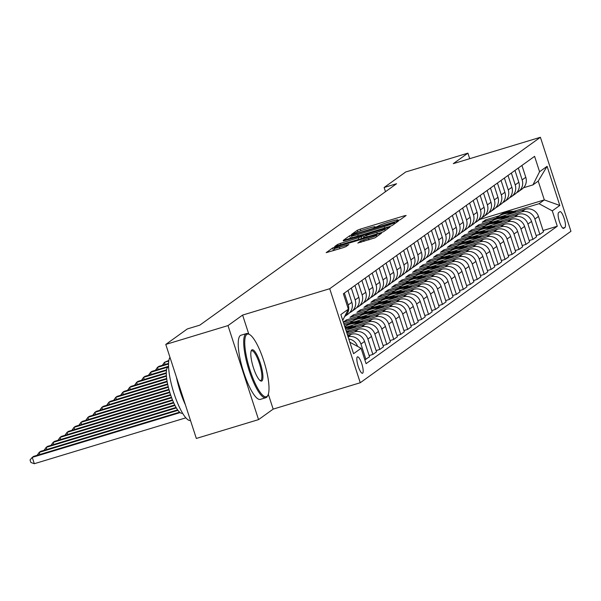 <?xml version="1.0" encoding="UTF-8"?>
<svg xmlns="http://www.w3.org/2000/svg" width="601" height="601" viewBox="0 0 601 601"><rect width="100%" height="100%" fill="white"/><g stroke="black" fill="none" stroke-linecap="round" stroke-linejoin="round"><path stroke-width="0.9" d="M398.245 220.439L400.334 219.65L406.141 215.474L404.24 215.827L360.269 229.139L357.279 230.273L351.48 234.443L355.649 232.865A8.422 0.676 -18 0 1 365.213 229.244L368.879 228.132A8.422 0.676 -18 0 1 375.137 226.787A8.422 0.676 -18 0 1 374.949 227.02L374.153 227.614L375.52 227.321L378.367 225.991A8.422 0.676 -18 0 1 387.93 222.362L391.597 221.258A8.422 0.676 -18 0 1 397.854 219.906A8.422 0.676 -18 0 1 397.667 220.146L396.87 220.732L398.245 220.439M362.651 373.183A8.579 2.081 73.2 0 0 361.9 364.108A8.579 2.081 73.2 0 0 357.527 356.844A8.579 2.081 73.2 0 0 357.37 356.919A8.579 2.081 73.2 0 0 358.121 365.994A8.579 2.081 73.2 0 0 362.501 373.266A8.579 2.081 73.2 0 0 362.651 373.183M357.858 243.014L375.077 237.801L381.522 233.165L379.629 233.519L332.669 247.965L326.163 252.668L343.021 247.74L346.011 246.605L348.828 244.547L339.482 247.206A7.039 0.563 -18 0 1 334.246 248.333A7.039 0.563 -18 0 1 342.405 245.103L371.35 236.336A7.039 0.563 -18 0 1 376.587 235.216A7.039 0.563 -18 0 1 368.428 238.439L360.615 241.031L357.888 243.112M242.609 315.089L227.997 325.592L165.778 344.433L196.332 438.452L258.55 419.618L273.162 409.116L360.262 382.739L329.716 288.713L242.609 315.089L248.776 334.066M469.704 158.687L467.909 153.15L453.297 163.652L540.397 137.283L329.716 288.713M467.909 153.15L405.69 171.991L384.114 187.497L385.481 191.696M165.778 344.433L187.347 328.927L199.795 325.164L396.562 183.726L384.114 187.497M389.08 226.72L392.07 225.585L398.516 220.958L396.622 221.303L352.652 234.615L349.662 235.75L343.156 240.453L389.08 226.72M390.019 227.058L383.573 231.693L380.583 232.827L334.659 246.56L337.477 244.509L340.466 243.375L361.284 236.839L363.177 235.449L361.224 235.87L343.419 240.941L390.019 227.058M559.847 211.702L558.622 212.581A8.309 2.021 73.2 0 0 559.351 221.371A8.309 2.021 73.2 0 0 563.588 228.41A8.309 2.021 73.2 0 0 563.738 228.335L564.963 227.456A8.309 2.021 73.2 0 0 564.234 218.666A8.309 2.021 73.2 0 0 559.997 211.627A8.309 2.021 73.2 0 0 559.847 211.702M360.262 382.739L570.95 231.302L540.397 137.283M479.711 219.478L544.326 199.908L538.211 181.104L532.922 184.905L539.578 171.728L534.582 156.35L343.374 293.784L348.37 309.162L342.735 320.333M539.578 171.728L547.09 166.327L559.809 205.459L552.289 210.861L539.037 203.709L513.562 211.424M543.086 230.536L557.285 226.231L552.289 210.861M557.285 226.231L366.084 363.665L361.088 348.295L353.576 353.696L340.857 314.563L348.37 309.162M227.997 325.592L258.55 419.618M499.153 215.789L485.525 219.913L482.19 222.31L497.666 217.622M539.037 203.709L544.326 199.908L559.809 205.459M364.815 359.766L369.547 356.829L364.552 341.458A10.72 10.367 -125.7 0 0 351.292 334.306L347.633 335.411M369.134 355.567L372.883 354.432L367.895 339.054A10.72 10.367 -125.7 0 0 354.635 331.902L347.22 334.148M372.883 354.432L376.504 351.825L371.508 336.455A10.72 10.367 -125.7 0 0 358.249 329.303L346.777 332.781M376.091 350.563L379.847 349.429L374.851 334.051A10.72 10.367 -125.7 0 0 361.592 326.906L346.574 331.451M379.847 349.429L383.461 346.83L378.465 331.451A10.72 10.367 -125.7 0 0 365.213 324.3L345.921 330.144M383.055 345.56L386.804 344.426L381.808 329.055A10.72 10.367 -125.7 0 0 368.548 321.903L353.531 326.448M386.804 344.426L390.417 341.826L385.421 326.448A10.72 10.367 -125.7 0 0 372.169 319.304L347.295 326.831M390.011 340.564L393.76 339.422L388.764 324.052A10.72 10.367 -125.7 0 0 375.505 316.9L360.487 321.445M346.078 325.81L344.651 326.245M393.76 339.422L397.381 336.823L392.385 321.452A10.72 10.367 -125.7 0 0 379.126 314.3L354.252 321.828M351.547 322.647L344.208 324.871M396.968 335.561L400.717 334.426L395.721 319.048A10.72 10.367 -125.7 0 0 382.461 311.896L367.444 316.449M353.035 320.814L343.795 323.608M400.717 334.426L404.338 331.82L399.342 316.449A10.72 10.367 -125.7 0 0 386.082 309.297L361.209 316.832M358.512 317.651L343.351 322.241M359.991 315.81L346.371 319.935L343.314 322.128M403.925 330.558L407.673 329.423L402.678 314.053A10.72 10.367 -125.7 0 0 389.425 306.901L374.4 311.446M407.673 329.423L411.294 326.824L406.299 311.446A10.72 10.367 -125.7 0 0 393.039 304.301L368.165 311.829M365.468 312.648L349.985 317.336L353.328 314.932L353.734 316.201M410.881 325.554L414.637 324.42L409.642 309.049A10.72 10.367 -125.7 0 0 396.382 301.897L381.365 306.442M366.948 310.807L353.328 314.932M414.637 324.42L418.251 321.82L413.255 306.45A10.72 10.367 -125.7 0 0 399.996 299.298L375.129 306.826M372.425 307.644L356.941 312.332L360.284 309.936L360.698 311.198M417.838 320.558L421.594 319.424L416.598 304.046A10.72 10.367 -125.7 0 0 403.339 296.894L388.321 301.447M373.905 305.811L360.284 309.936M421.594 319.424L425.207 316.817L420.212 301.447A10.72 10.367 -125.7 0 0 406.96 294.295L382.086 301.83M379.381 302.649L363.898 307.329L367.241 304.932L367.654 306.194M424.802 315.555L428.551 314.421L423.555 299.043A10.72 10.367 -125.7 0 0 410.295 291.898L395.278 296.443M380.869 300.808L367.241 304.932M428.551 314.421L432.164 311.821L427.176 296.443A10.72 10.367 -125.7 0 0 413.916 289.291L389.042 296.826M386.338 297.645L370.862 302.333L374.198 299.929L374.611 301.199M431.758 310.552L435.507 309.417L430.511 294.047A10.72 10.367 -125.7 0 0 417.252 286.895L402.234 291.44M387.825 295.805L374.198 299.929M435.507 309.417L439.128 306.818L434.132 291.44A10.72 10.367 -125.7 0 0 420.873 284.296L395.999 291.823M393.294 292.642L377.819 297.33L381.154 294.933L381.567 296.195M438.715 305.556L442.464 304.414L437.468 289.043A10.72 10.367 -125.7 0 0 424.216 281.892L409.191 286.444M394.782 290.801L381.154 294.933M442.464 304.414L446.085 301.815L441.089 286.444A10.72 10.367 -125.7 0 0 427.829 279.292L402.955 286.82M400.258 287.639L384.775 292.326L388.118 289.93L388.524 291.192M445.672 300.553L449.42 299.418L444.424 284.04A10.72 10.367 -125.7 0 0 431.172 276.888L416.155 281.441M401.738 285.806L388.118 289.93M449.42 299.418L453.041 296.819L448.045 281.441A10.72 10.367 -125.7 0 0 434.786 274.289L409.92 281.824M407.215 282.643L391.732 287.331L395.075 284.927L395.481 286.189M452.628 295.549L456.384 294.415L451.389 279.044A10.72 10.367 -125.7 0 0 438.129 271.892L423.112 276.437M408.695 280.802L395.075 284.927M456.384 294.415L459.998 291.816L455.002 276.437A10.72 10.367 -125.7 0 0 441.75 269.293L416.876 276.821M414.172 277.639L398.688 282.327L402.031 279.923L402.445 281.193M459.592 290.546L463.341 289.412L458.345 274.041A10.72 10.367 -125.7 0 0 445.086 266.889L430.068 271.434M415.659 275.799L402.031 279.923M463.341 289.412L466.954 286.812L461.959 271.442A10.72 10.367 -125.7 0 0 448.707 264.29L423.833 271.817M421.128 272.636L405.652 277.324L408.988 274.927L409.401 276.19M466.549 285.55L470.298 284.416L465.302 269.038A10.72 10.367 -125.7 0 0 452.042 261.886L437.025 266.438M422.616 270.803L408.988 274.927M470.298 284.416L473.919 281.809L468.923 266.438A10.72 10.367 -125.7 0 0 455.663 259.286L430.789 266.821M428.085 267.64L412.609 272.321L415.945 269.924L416.358 271.186M473.505 280.547L477.254 279.412L472.258 264.034A10.72 10.367 -125.7 0 0 458.999 256.89L443.981 261.435M429.572 265.8L415.945 269.924M477.254 279.412L480.875 276.813L475.879 261.435A10.72 10.367 -125.7 0 0 462.62 254.283L437.746 261.818M435.041 262.637L419.566 267.325L422.901 264.921L423.314 266.19M480.462 275.543L484.211 274.409L479.215 259.039A10.72 10.367 -125.7 0 0 465.963 251.887L450.938 256.432M436.529 260.796L422.901 264.921M484.211 274.409L487.832 271.81L482.836 256.439A10.72 10.367 -125.7 0 0 469.576 249.287L444.702 256.815M442.005 257.634L426.522 262.321L429.865 259.925L430.271 261.187M487.419 270.548L491.167 269.406L486.179 254.035A10.72 10.367 -125.7 0 0 472.919 246.883L457.902 251.436M443.485 255.793L429.865 259.925M491.167 269.406L494.788 266.806L489.792 251.436A10.72 10.367 -125.7 0 0 476.533 244.284L451.667 251.811M448.962 252.63L433.479 257.318L436.822 254.922L437.235 256.184M494.375 265.544L498.131 264.41L493.136 249.032A10.72 10.367 -125.7 0 0 479.876 241.88L464.858 246.433M450.442 250.797L436.822 254.922M498.131 264.41L501.745 261.811L496.749 246.433A10.72 10.367 -125.7 0 0 483.497 239.281L458.623 246.816M455.919 247.635L440.435 252.322L443.778 249.918L444.192 251.18M501.339 260.541L505.088 259.407L500.092 244.036A10.72 10.367 -125.7 0 0 486.833 236.884L471.815 241.429M457.406 245.794L443.778 249.918M505.088 259.407L508.701 256.807L503.713 241.429A10.72 10.367 -125.7 0 0 490.454 234.285L465.58 241.812M462.875 242.631L447.399 247.319L450.735 244.915L451.148 246.185M508.296 255.538L512.044 254.403L507.049 239.033A10.72 10.367 -125.7 0 0 493.789 231.881L478.772 236.426M464.363 240.791L450.735 244.915M512.044 254.403L515.666 251.804L510.67 236.433A10.72 10.367 -125.7 0 0 497.41 229.281L472.536 236.809M469.832 237.628L454.356 242.316L457.692 239.919L458.105 241.181M515.252 250.542L519.001 249.407L514.005 234.029A10.72 10.367 -125.7 0 0 500.753 226.877L485.728 231.43M471.319 235.795L457.692 239.919M519.001 249.407L522.622 246.801L517.626 231.43A10.72 10.367 -125.7 0 0 504.367 224.278L479.493 231.813M476.796 232.632L461.313 237.32L464.656 234.916L465.061 236.178M522.209 245.539L525.958 244.404L520.962 229.026A10.72 10.367 -125.7 0 0 507.71 221.882L492.685 226.427M478.276 230.792L464.656 234.916M525.958 244.404L529.579 241.805L524.583 226.427A10.72 10.367 -125.7 0 0 511.323 219.275L486.457 226.81M483.752 227.629L468.269 232.317L471.612 229.913L472.018 231.182M529.165 240.535L532.922 239.401L527.926 224.03A10.72 10.367 -125.7 0 0 514.666 216.878L499.649 221.423M485.232 225.788L471.612 229.913M532.922 239.401L536.535 236.802L531.539 221.431A10.72 10.367 -125.7 0 0 518.28 214.279L493.413 221.807M490.709 222.625L475.226 227.313L478.569 224.917L478.982 226.179M536.122 235.539L539.878 234.398L534.882 219.027A10.72 10.367 -125.7 0 0 521.623 211.875L506.605 216.428M492.196 220.785L478.569 224.917M539.878 234.398L543.492 231.798L538.496 216.428A10.72 10.367 -125.7 0 0 525.244 209.276L500.37 216.811M523.531 187.752L532.922 184.905M485.525 219.913L485.939 221.176M516.672 192.643A10.72 10.367 -125.7 0 0 518.468 191.614L522.089 189.014A10.72 10.367 -125.7 0 0 525.785 177.295L521.931 165.44M518.468 191.614A10.72 10.367 -125.7 0 0 522.164 179.894L518.317 168.047M509.716 197.639A10.72 10.367 -125.7 0 0 511.511 196.617L515.132 194.018A10.72 10.367 -125.7 0 0 518.828 182.291L514.974 170.444M511.511 196.617A10.72 10.367 -125.7 0 0 515.207 184.898L511.361 173.043M502.759 202.642A10.72 10.367 -125.7 0 0 504.555 201.613L508.168 199.014A10.72 10.367 -125.7 0 0 511.872 187.294L508.018 175.447M504.555 201.613A10.72 10.367 -125.7 0 0 508.251 189.893L504.397 178.046M495.802 207.645A10.72 10.367 -125.7 0 0 497.598 206.616L501.211 204.017A10.72 10.367 -125.7 0 0 504.908 192.297L501.061 180.45M497.598 206.616A10.72 10.367 -125.7 0 0 501.294 194.897L497.44 183.05M488.846 212.649A10.72 10.367 -125.7 0 0 490.634 211.62L494.255 209.02A10.72 10.367 -125.7 0 0 497.951 197.301L494.105 185.446M490.634 211.62A10.72 10.367 -125.7 0 0 494.338 199.9L490.484 188.045M481.882 217.645A10.72 10.367 -125.7 0 0 483.677 216.623L487.298 214.016A10.72 10.367 -125.7 0 0 490.994 202.297L487.141 190.449M483.677 216.623A10.72 10.367 -125.7 0 0 487.373 204.896L483.527 193.049M474.925 222.648A10.72 10.367 -125.7 0 0 476.721 221.619L480.342 219.019A10.72 10.367 -125.7 0 0 484.038 207.3L480.184 195.453M476.721 221.619A10.72 10.367 -125.7 0 0 480.417 209.899L476.57 198.052M467.969 227.651A10.72 10.367 -125.7 0 0 469.764 226.622L473.385 224.023A10.72 10.367 -125.7 0 0 477.081 212.303L473.227 200.449M469.764 226.622A10.72 10.367 -125.7 0 0 473.46 214.903L469.614 203.055M461.012 232.647A10.72 10.367 -125.7 0 0 462.808 231.625L466.421 229.026A10.72 10.367 -125.7 0 0 470.117 217.299L466.271 205.452M462.808 231.625A10.72 10.367 -125.7 0 0 466.504 219.906L462.65 208.051M454.055 237.65A10.72 10.367 -125.7 0 0 455.851 236.621L459.464 234.022A10.72 10.367 -125.7 0 0 463.161 222.302L459.314 210.455M455.851 236.621A10.72 10.367 -125.7 0 0 459.547 224.902L455.693 213.055M447.099 242.654A10.72 10.367 -125.7 0 0 448.887 241.625L452.508 239.025A10.72 10.367 -125.7 0 0 456.204 227.306L452.358 215.459M448.887 241.625A10.72 10.367 -125.7 0 0 452.583 229.905L448.737 218.058M440.135 247.657A10.72 10.367 -125.7 0 0 441.93 246.628L445.551 244.029A10.72 10.367 -125.7 0 0 449.248 232.302L445.394 220.454M441.93 246.628A10.72 10.367 -125.7 0 0 445.626 234.908L441.78 223.054M433.178 252.653A10.72 10.367 -125.7 0 0 434.974 251.631L438.595 249.024A10.72 10.367 -125.7 0 0 442.291 237.305L438.437 225.458M434.974 251.631A10.72 10.367 -125.7 0 0 438.67 239.904L434.823 228.057M426.222 257.656A10.72 10.367 -125.7 0 0 428.017 256.627L431.631 254.028A10.72 10.367 -125.7 0 0 435.334 242.308L431.48 230.461M428.017 256.627A10.72 10.367 -125.7 0 0 431.713 244.907L427.859 233.06M419.265 262.66A10.72 10.367 -125.7 0 0 421.061 261.63L424.674 259.031A10.72 10.367 -125.7 0 0 428.37 247.311L424.524 235.457M421.061 261.63A10.72 10.367 -125.7 0 0 424.757 249.911L420.903 238.064M412.309 267.655A10.72 10.367 -125.7 0 0 414.097 266.634L417.718 264.034A10.72 10.367 -125.7 0 0 421.414 252.307L417.567 240.46M414.097 266.634A10.72 10.367 -125.7 0 0 417.8 254.914L413.946 243.059M405.344 272.659A10.72 10.367 -125.7 0 0 407.14 271.629L410.761 269.03A10.72 10.367 -125.7 0 0 414.457 257.311L410.611 245.463M407.14 271.629A10.72 10.367 -125.7 0 0 410.836 259.91L406.99 248.063M398.388 277.662A10.72 10.367 -125.7 0 0 400.183 276.633L403.804 274.033A10.72 10.367 -125.7 0 0 407.501 262.314L403.647 250.467M400.183 276.633A10.72 10.367 -125.7 0 0 403.88 264.913L400.033 253.066M391.431 282.665A10.72 10.367 -125.7 0 0 393.227 281.636L396.848 279.037A10.72 10.367 -125.7 0 0 400.544 267.31L396.69 255.463M393.227 281.636A10.72 10.367 -125.7 0 0 396.923 269.917L393.077 258.062M384.475 287.661A10.72 10.367 -125.7 0 0 386.27 286.639L389.884 284.033A10.72 10.367 -125.7 0 0 393.58 272.313L389.733 260.466M386.27 286.639A10.72 10.367 -125.7 0 0 389.966 274.912L386.112 263.065M377.518 292.664A10.72 10.367 -125.7 0 0 379.314 291.635L382.927 289.036A10.72 10.367 -125.7 0 0 386.623 277.316L382.777 265.469M346.371 319.935L346.777 321.197M379.314 291.635A10.72 10.367 -125.7 0 0 383.01 279.916L379.156 268.069M370.562 297.668A10.72 10.367 -125.7 0 0 372.35 296.639L375.971 294.039A10.72 10.367 -125.7 0 0 379.667 282.32L375.82 270.465M372.35 296.639A10.72 10.367 -125.7 0 0 376.053 284.919L372.199 273.072M363.597 302.664A10.72 10.367 -125.7 0 0 365.393 301.642L369.014 299.035A10.72 10.367 -125.7 0 0 372.71 287.316L368.856 275.468M365.393 301.642A10.72 10.367 -125.7 0 0 369.089 289.915L365.243 278.068M356.641 307.667A10.72 10.367 -125.7 0 0 358.436 306.638L362.057 304.038A10.72 10.367 -125.7 0 0 365.754 292.319L361.9 280.472M358.436 306.638A10.72 10.367 -125.7 0 0 362.133 294.918L358.286 283.071M349.684 312.67A10.72 10.367 -125.7 0 0 351.48 311.641L355.093 309.042A10.72 10.367 -125.7 0 0 358.797 297.322L354.943 285.467M351.48 311.641A10.72 10.367 -125.7 0 0 355.176 299.922L351.322 288.074M344.636 316.562L348.137 314.045A10.72 10.367 -125.7 0 0 351.833 302.318L347.987 290.471M344.636 316.554A10.72 10.367 -125.7 0 0 348.219 304.925L344.365 293.07M365.926 359.428L360.931 344.057A10.72 10.367 -125.7 0 0 348.084 336.793M357.572 346.394A10.72 10.367 -125.7 0 0 348.79 338.979M349.85 342.232L361.088 348.295M538.211 181.104L547.09 166.327M273.162 409.116L268.316 394.218M398.861 220.244L398.042 220.492L397.854 219.906M376.143 227.125L375.325 227.373L375.137 226.787M352.043 237.628L350.203 238.492M394.496 222.423L354.575 234.352L351.69 235.712A8.422 0.676 -18 0 0 351.495 235.945A8.422 0.676 -18 0 0 357.753 234.6L384.137 226.615A8.422 0.676 -18 0 0 393.708 222.994L394.496 222.423L394.872 223.572M363.86 237.545L365.07 237.177M376.804 232.369A7.039 0.563 -18 0 0 384.956 229.146A7.039 0.563 -18 0 0 379.727 230.273L369.525 233.361L364.649 235.877L376.804 232.369L377.278 233.827M334.772 249.941L333.209 250.707M516.484 211.928A20.509 19.825 -125.7 0 0 500.31 214.955L499.251 215.714A20.509 19.825 -125.7 0 0 498.92 215.962M511.338 213.483A20.509 19.825 -125.7 0 0 497.523 216.953A20.509 19.825 -125.7 0 0 496.073 218.11M514.599 212.499A20.509 19.825 -125.7 0 0 499.251 215.714M497.523 216.953L498.582 216.195A20.509 19.825 54.3 0 1 513.367 212.874M509.528 216.931A20.509 19.825 -125.7 0 0 493.353 219.958L492.294 220.717A20.509 19.825 -125.7 0 0 491.964 220.958M504.382 218.486A20.509 19.825 -125.7 0 0 490.566 221.957A20.509 19.825 -125.7 0 0 489.116 223.106M507.642 217.502A20.509 19.825 -125.7 0 0 492.294 220.717M490.566 221.957L491.626 221.198A20.509 19.825 54.3 0 1 506.41 217.87M502.571 221.927A20.509 19.825 -125.7 0 0 486.389 224.954L485.338 225.721A20.509 19.825 -125.7 0 0 484.999 225.961M497.425 223.489A20.509 19.825 -125.7 0 0 483.61 226.96A20.509 19.825 -125.7 0 0 482.16 228.11M500.678 222.498A20.509 19.825 -125.7 0 0 485.338 225.721M483.61 226.96L484.669 226.194A20.509 19.825 54.3 0 1 499.454 222.873M495.615 226.93A20.509 19.825 -125.7 0 0 479.433 229.958L478.373 230.716A20.509 19.825 -125.7 0 0 478.043 230.964M490.461 228.493A20.509 19.825 -125.7 0 0 476.653 231.956A20.509 19.825 -125.7 0 0 475.203 233.113M493.721 227.501A20.509 19.825 -125.7 0 0 478.373 230.716M476.653 231.956L477.705 231.197A20.509 19.825 54.3 0 1 492.489 227.877M488.651 231.933A20.509 19.825 -125.7 0 0 472.476 234.961L471.417 235.72A20.509 19.825 -125.7 0 0 471.086 235.96M483.505 233.488A20.509 19.825 -125.7 0 0 469.697 236.959A20.509 19.825 -125.7 0 0 468.247 238.109M486.765 232.504A20.509 19.825 -125.7 0 0 471.417 235.72M469.697 236.959L470.748 236.201A20.509 19.825 54.3 0 1 485.533 232.88M266.942 396.42A32.702 7.941 73.2 0 0 267.948 395.15A32.702 7.941 73.2 0 0 264.47 363.117A32.702 7.941 73.2 0 0 249.595 334.539A32.702 7.941 73.2 0 0 246.793 334.419A32.702 7.941 73.2 0 0 250.076 370.299A32.702 7.941 73.2 0 0 266.942 396.42M267.948 395.15L267.475 396.104A33.506 8.136 -106.8 0 1 266.446 397.411A33.506 8.136 -106.8 0 1 265.83 397.712A33.506 8.136 -106.8 0 1 248.746 369.33A33.506 8.136 -106.8 0 1 245.801 333.878A33.506 8.136 -106.8 0 1 246.41 333.578A33.506 8.136 -106.8 0 1 248.671 334.006L249.595 334.539M261.908 380.921A16.355 3.974 -106.8 0 1 260.503 380.861A16.355 3.974 -106.8 0 1 253.066 366.572A16.355 3.974 -106.8 0 1 251.331 350.556A16.355 3.974 -106.8 0 1 251.834 349.917A16.355 3.974 -106.8 0 1 260.263 362.981A16.355 3.974 -106.8 0 1 261.908 380.921M260.023 380.516A15.551 3.779 73.2 0 0 260.631 380.523A15.551 3.779 73.2 0 0 260.909 380.388A15.551 3.779 73.2 0 0 259.549 363.936A15.551 3.779 73.2 0 0 251.616 350.766A15.551 3.779 73.2 0 0 251.331 350.909A15.551 3.779 73.2 0 0 251.113 351.112M182.546 413.127L182.231 413.225A24.123 5.86 -106.8 0 1 169.925 392.791A24.123 5.86 -106.8 0 1 167.807 367.264A24.123 5.86 -106.8 0 1 168.25 367.046L168.565 366.948M265.83 397.712L260.361 399.372A33.506 8.136 -106.8 0 1 243.27 370.99A33.506 8.136 -106.8 0 1 240.325 335.538A33.506 8.136 -106.8 0 1 240.933 335.238L246.41 333.578M185.401 404.819A33.506 8.136 -106.8 0 1 176.431 377.225M190.502 420.52A33.506 8.136 -106.8 0 1 174.005 393.407A33.506 8.136 -106.8 0 1 169.97 357.332M481.694 236.937A20.509 19.825 -125.7 0 0 465.52 239.957L464.46 240.723A20.509 19.825 -125.7 0 0 464.13 240.963M476.548 238.492A20.509 19.825 -125.7 0 0 462.732 241.963A20.509 19.825 -125.7 0 0 461.283 243.112M479.808 237.508A20.509 19.825 -125.7 0 0 464.46 240.723M462.732 241.963L463.792 241.204A20.509 19.825 54.3 0 1 478.576 237.876M474.737 241.933A20.509 19.825 -125.7 0 0 458.563 244.96L457.504 245.719A20.509 19.825 -125.7 0 0 457.173 245.967M469.591 243.495A20.509 19.825 -125.7 0 0 455.776 246.958A20.509 19.825 -125.7 0 0 454.326 248.115M472.852 242.504A20.509 19.825 -125.7 0 0 457.504 245.719M455.776 246.958L456.835 246.2A20.509 19.825 54.3 0 1 471.62 242.879M467.781 246.936A20.509 19.825 -125.7 0 0 451.599 249.963L450.547 250.722A20.509 19.825 -125.7 0 0 450.217 250.97M462.635 248.491A20.509 19.825 -125.7 0 0 448.819 251.962A20.509 19.825 -125.7 0 0 447.369 253.119M465.895 247.507A20.509 19.825 -125.7 0 0 450.547 250.722M448.819 251.962L449.879 251.203A20.509 19.825 54.3 0 1 464.663 247.882M460.824 251.939A20.509 19.825 -125.7 0 0 444.642 254.967L443.583 255.725A20.509 19.825 -125.7 0 0 443.253 255.966M455.678 253.494A20.509 19.825 -125.7 0 0 441.863 256.965A20.509 19.825 -125.7 0 0 440.413 258.114M458.931 252.51A20.509 19.825 -125.7 0 0 443.583 255.725M441.863 256.965L442.922 256.206A20.509 19.825 54.3 0 1 457.699 252.878M168.851 360.435L164.449 362.343L168.753 361.043M162.368 365.288L164.449 362.343L165.132 364.454M453.868 256.935A20.509 19.825 -125.7 0 0 437.686 259.963L436.627 260.729A20.509 19.825 -125.7 0 0 436.296 260.969M448.714 258.498A20.509 19.825 -125.7 0 0 434.906 261.968A20.509 19.825 -125.7 0 0 433.456 263.118M451.975 257.506A20.509 19.825 -125.7 0 0 436.627 260.729M434.906 261.968L435.958 261.202A20.509 19.825 54.3 0 1 450.742 257.882M168.543 363.417L158.882 366.347L157.492 367.346L168.528 364.003M155.411 370.291L157.492 367.346L158.176 369.457M446.904 261.938A20.509 19.825 -125.7 0 0 430.729 264.966L429.67 265.725A20.509 19.825 -125.7 0 0 429.339 265.973M441.758 263.501A20.509 19.825 -125.7 0 0 427.942 266.964A20.509 19.825 -125.7 0 0 426.492 268.121M445.018 262.509A20.509 19.825 -125.7 0 0 429.67 265.725M427.942 266.964L429.001 266.205A20.509 19.825 54.3 0 1 443.786 262.885M168.543 366.317L151.925 371.343L150.535 372.35L168.565 366.888M148.455 375.294L150.535 372.35L151.219 374.453M439.947 266.942A20.509 19.825 -125.7 0 0 423.773 269.969L422.713 270.728A20.509 19.825 -125.7 0 0 422.383 270.968M434.801 268.497A20.509 19.825 -125.7 0 0 420.985 271.968A20.509 19.825 -125.7 0 0 419.536 273.117M438.061 267.513A20.509 19.825 -125.7 0 0 422.713 270.728M420.985 271.968L422.045 271.209A20.509 19.825 54.3 0 1 436.829 267.888M166.552 369.81L144.969 376.346L143.579 377.345L166.447 370.419M141.49 380.29L143.579 377.345L144.263 379.456M432.99 271.937A20.509 19.825 -125.7 0 0 416.816 274.965L415.757 275.731A20.509 19.825 -125.7 0 0 415.426 275.972M427.844 273.5A20.509 19.825 -125.7 0 0 414.029 276.971A20.509 19.825 -125.7 0 0 412.579 278.12M431.105 272.516A20.509 19.825 -125.7 0 0 415.757 275.731M414.029 276.971L415.088 276.212A20.509 19.825 54.3 0 1 429.873 272.884M166.282 372.785L138.012 381.35L136.615 382.349L166.274 373.371M134.534 385.294L136.615 382.349L137.306 384.46M426.034 276.941A20.509 19.825 -125.7 0 0 409.852 279.968L408.8 280.727A20.509 19.825 -125.7 0 0 408.462 280.975M420.888 278.503A20.509 19.825 -125.7 0 0 407.072 281.967A20.509 19.825 -125.7 0 0 405.622 283.124M424.141 277.512A20.509 19.825 -125.7 0 0 408.8 280.727M407.072 281.967L408.132 281.208A20.509 19.825 54.3 0 1 422.916 277.887M166.372 375.655L131.048 386.353L129.658 387.352L166.417 376.218M127.577 390.297L129.658 387.352L130.342 389.456M419.077 281.944A20.509 19.825 -125.7 0 0 402.895 284.972L401.836 285.73A20.509 19.825 -125.7 0 0 401.506 285.978M413.924 283.499A20.509 19.825 -125.7 0 0 400.116 286.97A20.509 19.825 -125.7 0 0 398.666 288.127M417.184 282.515A20.509 19.825 -125.7 0 0 401.836 285.73M400.116 286.97L401.175 286.211A20.509 19.825 54.3 0 1 415.952 282.891M166.657 378.465L124.091 391.349L122.702 392.348L166.732 379.021M120.621 395.3L122.702 392.348L123.385 394.459M412.113 286.947A20.509 19.825 -125.7 0 0 395.939 289.975L394.88 290.734A20.509 19.825 -125.7 0 0 394.549 290.974M406.967 288.503A20.509 19.825 -125.7 0 0 393.159 291.973A20.509 19.825 -125.7 0 0 391.709 293.123M410.228 287.518A20.509 19.825 -125.7 0 0 394.88 290.734M393.159 291.973L394.211 291.215A20.509 19.825 54.3 0 1 408.996 287.887M167.078 381.229L117.135 396.352L115.745 397.351L167.176 381.778M113.664 400.296L115.745 397.351L116.429 399.462M405.157 291.943A20.509 19.825 -125.7 0 0 388.982 294.971L387.923 295.737A20.509 19.825 -125.7 0 0 387.592 295.977M400.011 293.506A20.509 19.825 -125.7 0 0 386.195 296.977A20.509 19.825 -125.7 0 0 384.745 298.126M403.271 292.514A20.509 19.825 -125.7 0 0 387.923 295.737M386.195 296.977L387.254 296.21A20.509 19.825 54.3 0 1 402.039 292.89M167.604 383.964L110.178 401.355L108.789 402.354L167.724 384.505M106.708 405.299L108.789 402.354L109.472 404.458M398.2 296.947A20.509 19.825 -125.7 0 0 382.026 299.974L380.966 300.733A20.509 19.825 -125.7 0 0 380.636 300.981M393.054 298.509A20.509 19.825 -125.7 0 0 379.239 301.972A20.509 19.825 -125.7 0 0 377.789 303.129M396.314 297.518A20.509 19.825 -125.7 0 0 380.966 300.733M379.239 301.972L380.298 301.214A20.509 19.825 54.3 0 1 395.082 297.893M168.22 386.676L103.222 406.351L101.824 407.358L168.355 387.209M99.743 410.303L101.824 407.358L102.516 409.461M391.243 301.95A20.509 19.825 -125.7 0 0 375.062 304.977L374.01 305.736A20.509 19.825 -125.7 0 0 373.679 305.977M386.097 303.505A20.509 19.825 -125.7 0 0 372.282 306.976A20.509 19.825 -125.7 0 0 370.832 308.125M389.358 302.521A20.509 19.825 -125.7 0 0 374.01 305.736M372.282 306.976L373.341 306.217A20.509 19.825 54.3 0 1 388.126 302.889M168.919 389.358L96.265 411.354L94.868 412.354L169.061 389.891M92.787 415.299L94.868 412.354L95.551 414.465M384.287 306.946A20.509 19.825 -125.7 0 0 368.105 309.973L367.053 310.74A20.509 19.825 -125.7 0 0 366.715 310.98M379.141 308.508A20.509 19.825 -125.7 0 0 365.325 311.979A20.509 19.825 -125.7 0 0 363.875 313.129M382.394 307.524A20.509 19.825 -125.7 0 0 367.053 310.74M365.325 311.979L366.385 311.22A20.509 19.825 54.3 0 1 381.162 307.892M169.685 392.017L89.301 416.358L87.911 417.357L169.85 392.543M85.83 420.302L87.911 417.357L88.595 419.468M377.33 311.949A20.509 19.825 -125.7 0 0 361.148 314.977L360.089 315.735A20.509 19.825 -125.7 0 0 359.759 315.983M372.177 313.512A20.509 19.825 -125.7 0 0 358.369 316.975A20.509 19.825 -125.7 0 0 356.919 318.132M375.437 312.52A20.509 19.825 -125.7 0 0 360.089 315.735M358.369 316.975L359.421 316.216A20.509 19.825 54.3 0 1 374.205 312.896M170.534 394.654L82.345 421.361L80.955 422.36L170.707 395.18M78.874 425.305L80.955 422.36L81.638 424.464M370.366 316.952A20.509 19.825 -125.7 0 0 354.192 319.98L353.133 320.739A20.509 19.825 -125.7 0 0 352.802 320.979M365.22 318.507A20.509 19.825 -125.7 0 0 351.405 321.978A20.509 19.825 -125.7 0 0 349.955 323.135M368.481 317.523A20.509 19.825 -125.7 0 0 353.133 320.739M351.405 321.978L352.464 321.219A20.509 19.825 54.3 0 1 367.249 317.899M171.45 397.269L75.388 426.357L73.998 427.356L171.646 397.794M71.917 430.308L73.998 427.356L74.682 429.467M363.41 321.956A20.509 19.825 -125.7 0 0 347.235 324.983L346.176 325.742A20.509 19.825 -125.7 0 0 345.845 325.982M358.264 323.511A20.509 19.825 -125.7 0 0 344.809 326.726L345.507 326.223A20.509 19.825 54.3 0 1 360.292 322.895M361.524 322.527A20.509 19.825 -125.7 0 0 346.176 325.742M172.457 399.86L68.431 431.36L67.042 432.359L172.667 400.379M64.953 435.304L67.042 432.359L67.725 434.47M356.453 326.952A20.509 19.825 -125.7 0 0 345.057 327.477M351.307 328.514A20.509 19.825 -125.7 0 0 345.432 328.649M354.567 327.522A20.509 19.825 -125.7 0 0 345.177 327.861M345.274 328.146A20.509 19.825 54.3 0 1 353.335 327.898M173.546 402.422L61.475 436.364L60.077 437.363L173.779 402.933M57.996 440.308L60.077 437.363L60.769 439.466M349.497 331.955A20.509 19.825 -125.7 0 0 346.341 331.429M347.611 332.526A20.509 19.825 -125.7 0 0 346.642 332.353M174.748 404.954L54.511 441.359L53.121 442.366L175.004 405.457M51.04 445.311L53.121 442.366L53.805 444.47M176.085 407.448L47.554 446.363L46.164 447.362L176.378 407.936M44.083 450.307L46.164 447.362L46.848 449.473M177.641 409.867L40.598 451.366L39.208 452.365L177.986 410.34M37.127 455.31L39.208 452.365L39.891 454.476M179.609 412.166L33.641 456.369L32.251 457.369L34.31 463.717L185.882 417.823M34.31 463.717L30.876 462.492L30.05 459.953L32.251 457.369L180.12 412.594M348.032 336.65L351.292 334.306M354.635 331.902L358.249 329.303M361.592 326.906L365.213 324.3M368.548 321.903L372.169 319.304M375.505 316.9L379.126 314.3M382.461 311.896L386.082 309.297M389.425 306.901L393.039 304.301M396.382 301.897L399.996 299.298M403.339 296.894L406.96 294.295M410.295 291.898L413.916 289.291M417.252 286.895L420.873 284.296M424.216 281.892L427.829 279.292M431.172 276.888L434.786 274.289M438.129 271.892L441.75 269.293M445.086 266.889L448.707 264.29M452.042 261.886L455.663 259.286M458.999 256.89L462.62 254.283M465.963 251.887L469.576 249.287M472.919 246.883L476.533 244.284M479.876 241.88L483.497 239.281M486.833 236.884L490.454 234.285M493.789 231.881L497.41 229.281M500.753 226.877L504.367 224.278M507.71 221.882L511.323 219.275M514.666 216.878L518.28 214.279M521.623 211.875L525.244 209.276M522.164 179.894L525.785 177.295M534.882 219.027L538.496 216.428M527.926 224.03L531.539 221.431M515.207 184.898L518.828 182.291M520.962 229.026L524.583 226.427M508.251 189.893L511.872 187.294M514.005 234.029L517.626 231.43M501.294 194.897L504.908 192.297M507.049 239.033L510.67 236.433M494.338 199.9L497.951 197.301M500.092 244.036L503.713 241.429M487.373 204.896L490.994 202.297M493.136 249.032L496.749 246.433M480.417 209.899L484.038 207.3M486.179 254.035L489.792 251.436M473.46 214.903L477.081 212.303M479.215 259.039L482.836 256.439M466.504 219.906L470.117 217.299M472.258 264.034L475.879 261.435M459.547 224.902L463.161 222.302M465.302 269.038L468.923 266.438M452.583 229.905L456.204 227.306M458.345 274.041L461.959 271.442M445.626 234.908L449.248 232.302M451.389 279.044L455.002 276.437M438.67 239.904L442.291 237.305M444.424 284.04L448.045 281.441M431.713 244.907L435.334 242.308M437.468 289.043L441.089 286.444M424.757 249.911L428.37 247.311M430.511 294.047L434.132 291.44M417.8 254.914L421.414 252.307M423.555 299.043L427.176 296.443M410.836 259.91L414.457 257.311M416.598 304.046L420.212 301.447M403.88 264.913L407.501 262.314M409.642 309.049L413.255 306.45M396.923 269.917L400.544 267.31M402.678 314.053L406.299 311.446M389.966 274.912L393.58 272.313M395.721 319.048L399.342 316.449M383.01 279.916L386.623 277.316M388.764 324.052L392.385 321.452M376.053 284.919L379.667 282.32M381.808 329.055L385.421 326.448M369.089 289.915L372.71 287.316M374.851 334.051L378.465 331.451M362.133 294.918L365.754 292.319M367.895 339.054L371.508 336.455M355.176 299.922L358.797 297.322M360.931 344.057L364.552 341.458M348.219 304.925L351.833 302.318M562.769 228.125L564.963 227.456M397.802 220.567L397.667 220.146M375.084 227.448L374.949 227.02M357.79 231.828L357.279 230.273M360.78 230.701L360.269 229.139M404.511 216.645L404.24 215.827M350.488 238.289L349.662 235.75M352.772 234.991L352.652 234.615M396.885 222.122L396.622 221.303M358.226 236.065L357.753 234.6M384.61 228.072L384.137 226.615M394.076 224.143L393.708 222.994M337.882 245.756L337.477 244.509M340.94 244.832L340.466 243.375M358.774 239.431L358.301 237.973M361.832 238.507L361.284 236.839M363.883 237.883L363.117 235.524M388.389 228.23L388.126 227.411M367.076 236.914L366.602 235.457M361.021 242.286L360.615 241.031M364.078 241.362L363.605 239.904M368.901 239.897L368.428 238.439M339.956 248.664L339.482 247.206M347.138 245.794L346.867 244.968M333.495 250.504L332.669 247.965M335.846 247.417L335.659 246.831M379.9 234.337L379.629 233.519M394.917 223.542L394.541 222.37M352.133 237.906L351.495 235.945M363.958 237.861L363.177 235.449M385.369 230.408L384.956 229.146M365.175 237.493L364.649 235.877M376.977 236.433L376.587 235.216M334.862 250.204L334.246 248.333"/></g></svg>
